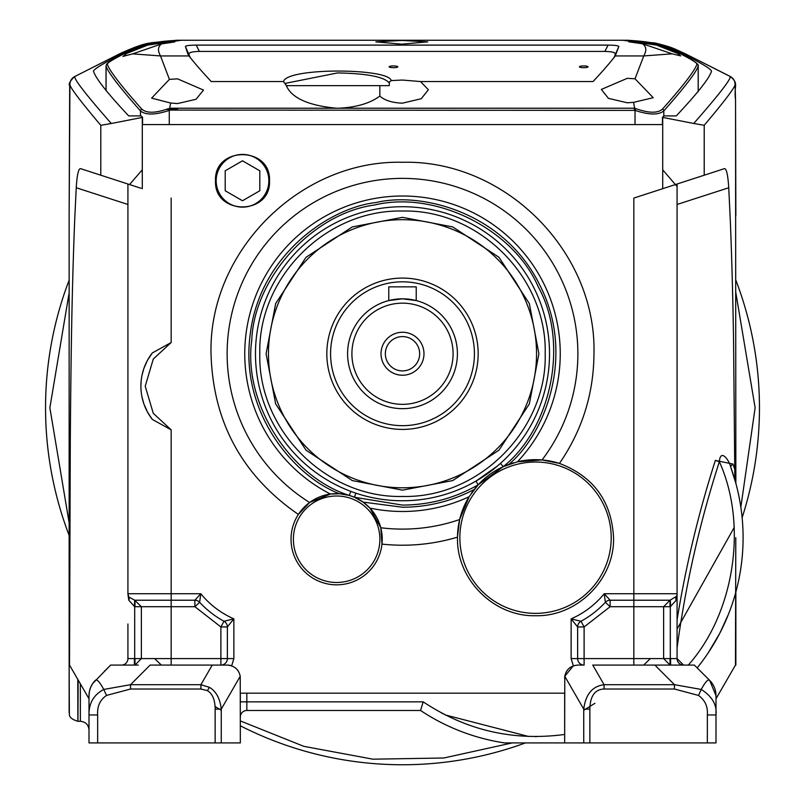 <?xml version="1.0" encoding="UTF-8"?>
<svg xmlns="http://www.w3.org/2000/svg" width="805" height="805" viewBox="0 0 805 805"><rect width="100%" height="100%" fill="white"/><g stroke="black" fill="none" stroke-linecap="round" stroke-linejoin="round"><path stroke-width="1.21" d="M355.82 493.153L354.452 497.259L363.105 502.099L369.948 508.096L380.775 527.758L381.973 544.11A45.603 45.603 -25.5 0 1 334.196 584.772A45.603 45.603 -25.5 0 1 298.373 514.425C242.114 475.624 212.993 422.062 211.031 353.747C208.394 251.432 300.185 159.642 402.5 162.278C504.816 159.642 596.606 251.432 593.969 353.747C593.688 393.836 582.176 430.393 559.445 463.418C593.537 476.48 611.579 501.233 613.571 537.69C614.648 579.389 577.235 616.801 535.536 615.724C493.837 616.801 456.435 579.389 457.502 537.69L457.431 537.166A191.469 191.469 -25.5 0 1 381.973 544.11A45.603 45.603 0 0 0 382.123 535.949M457.431 537.166L459.645 519.537L469.124 496.725L478.14 484.831L503.306 466.628L500.428 463.398L497.631 465.833M104.197 671.511L110.627 665.081L138.279 665.081M402.5 490.154L352.288 480.575L306.041 450.196L275.672 403.959L266.093 353.747L275.672 303.535L306.041 257.288L352.288 226.919L402.5 217.34L452.712 226.919L498.959 257.288L529.328 303.535L538.907 353.747L529.328 403.959L498.959 450.196L452.712 480.575L402.5 490.154M402.5 219.695A134.043 134.043 0 0 0 268.457 353.747A134.043 134.043 0 0 0 402.5 487.79A134.043 134.043 0 0 0 536.543 353.747A134.043 134.043 0 0 0 402.5 219.695M545.196 353.747C547.159 429.991 478.754 498.406 402.5 496.444C326.246 498.406 257.842 429.991 259.804 353.747C257.842 277.494 326.246 209.089 402.5 211.051C478.754 209.089 547.159 277.494 545.196 353.747M549.523 353.747A147.023 147.023 0 0 1 402.5 500.76A147.023 147.023 0 0 1 255.477 353.747A147.023 147.023 0 0 1 402.5 206.724A147.023 147.023 0 0 1 549.523 353.747M334.387 493.686A45.603 45.603 0 0 0 298.373 514.425L309.623 502.501A175.369 175.369 0 0 1 402.5 178.378A175.369 175.369 0 0 1 542.067 459.937L559.445 463.418A78.035 78.035 0 0 0 517.112 461.869M309.623 502.501L330.422 494.059L339.509 493.727L349.29 495.427C289.518 476.449 243.04 402.671 251.734 340.565C253.957 277.896 312.521 213.305 374.687 204.983C435.646 190.282 513.6 229.345 538.314 286.972C568.863 341.753 552.19 427.324 503.306 466.628L517.434 461.788L542.067 459.937M269.504 180.783C271.144 215.599 213.878 215.599 215.509 180.783C213.878 145.967 271.144 145.967 269.504 180.783M419.797 40.25L625.052 40.25C640.679 40.814 652.221 42.363 659.677 44.899L681.563 53.301C700.893 62.881 710.875 68.838 711.519 71.192C709.517 78.055 697.764 92.967 676.27 115.92L663.753 115.92L662.445 117.359L693.719 123.477C719.056 94.598 731.202 78.93 730.165 76.475L684.29 53.301L653.922 42.756A12.971 1.419 -78.9 0 0 653.902 42.745A12.971 1.419 -78.9 0 0 653.871 42.745M421.337 707.887L423.189 701.839L246.833 701.839L246.833 710.483L420.552 710.483A207.559 207.559 0 0 0 504.494 742.914L564.657 742.914L564.778 676.281C566.207 669.508 570.493 665.775 577.628 665.081L584.108 665.081A6.49 6.49 0 0 1 577.628 658.591L577.628 626.944L571.137 618.874C584.158 613.108 595.187 604.726 604.223 593.728L610.12 600.218A6.49 6.49 0 0 0 605.36 602.301L604.223 593.728L633.837 593.728L633.837 198.07L704.214 175.208L704.214 125.288C725.386 100.192 735.669 86.507 735.056 84.253A8.644 8.644 -150 0 0 730.165 76.475L730.346 76.515C739.302 83.891 733.647 85.421 735.539 99.659L735.861 483.362M564.657 678.052L564.667 677.438M589.854 709.135C590.125 696.104 594.865 689.392 604.082 689.02L604.082 684.693L674.459 684.693L701.246 689.442C705.321 681.895 708.128 678.877 709.668 680.366L715.997 695.651L715.997 742.914L589.854 742.914L589.854 709.135L583.736 709.135L564.778 676.281L573.331 665.816L571.137 658.591L571.137 618.874L581.009 621.249A95.131 95.131 0 0 0 605.36 602.301L610.12 606.708L584.108 626.944L581.009 621.249A6.49 6.49 0 0 0 577.628 626.944L584.108 626.944L584.108 665.081L582.951 665.081M240.343 693.186L240.343 701.839L240.343 693.186L564.657 693.186L564.657 734.261M130.541 689.02L106.502 695.429L103.754 689.442L130.541 684.693L200.918 684.693L200.918 689.02L130.541 689.02L130.541 684.693L150.153 665.081L212.248 665.081L200.918 684.693L209.391 687.319C216.112 691.294 220.067 698.559 221.264 709.135L240.222 676.281C238.793 669.508 234.517 665.775 227.372 665.081A12.971 12.971 0 0 1 231.669 665.816L231.941 665.906M237.465 669.901L237.928 670.505M147.486 360.308L152.316 352.952L171.163 342.507L153.282 359.03L145.222 386.179L153.282 413.327L171.163 429.85L152.316 419.405L147.486 412.049L143.924 404.03L142.022 397.167M127.925 204.46L76.244 187.756C77.119 173.81 78.739 167.49 81.084 168.809L141.066 188.29M657.001 43.43L628.343 40.25L176.677 40.25L151.088 42.756A12.971 1.429 78.9 0 0 151.058 42.766L120.7 53.321L74.825 76.505C73.778 78.95 85.924 94.618 111.281 123.507L142.555 117.379L142.555 124.574L169.261 124.574L142.555 124.574M662.445 124.574L635.024 124.574L662.445 124.574L662.445 117.359M142.555 117.379L141.237 115.92L128.709 115.92C107.407 93.229 95.664 78.327 93.471 71.212L93.42 71.021M676.854 595.408L676.21 600.218L670.303 606.698L670.303 658.591L677.075 658.591L677.075 619.85C685.87 565.835 698.629 512.684 715.363 460.41L719.358 461.688C699.706 522.656 685.619 584.712 677.075 647.854M670.012 606.698L670.012 600.218L676.542 596.304M134.405 658.591L134.405 665.081L121.434 665.081A6.49 6.49 0 0 0 127.925 658.591L134.697 658.591L134.697 606.698L128.79 600.218L128.065 595.096M93.471 71.212C94.115 68.858 104.107 62.891 123.427 53.311L120.7 53.321A43.239 16.17 -116.8 0 0 120.026 53.613C133.449 47.435 143.3 43.923 149.579 43.068L147.959 43.45M681.563 53.301L684.29 53.301A43.239 16.18 116.8 0 1 684.964 53.593C673.443 48.501 673.795 47.666 655.411 43.057L628.343 40.25M735.7 482.779L730.87 467.514C728.938 459.373 720.354 448.476 719.358 461.688C747.946 524.93 734.462 613.259 688.305 665.081L654.847 665.081L694.373 665.081L698.187 668.895M571.137 658.591L663.632 658.591L670.012 665.081L670.012 658.591L670.595 658.601L670.595 665.081M670.012 600.218L663.632 606.708L610.12 606.708L610.12 600.218L670.012 600.218M670.595 606.688L670.313 600.208M633.837 665.081L633.837 593.728L677.075 593.728A6.49 6.49 0 0 1 676.21 596.978A6.49 4.246 -150 0 0 676.21 600.218M691.435 665.081L693.92 665.081M715.363 460.41L732.983 464.062A6.49 2.948 160.2 0 0 730.87 467.514A207.559 207.559 0 0 1 697.18 667.888M78.135 679.933C77.964 733.989 77.844 733.788 77.793 679.34M134.405 606.688L134.687 600.208L128.79 596.978A6.49 6.49 0 0 1 127.925 593.728L128.79 596.978A6.49 4.246 -30 0 1 128.79 600.218M134.988 606.698L134.988 600.218L194.88 600.218A6.49 6.49 0 0 1 199.64 602.301A95.131 95.131 0 0 0 223.991 621.249L220.892 626.944L194.88 606.708L199.64 602.301L200.777 593.728C209.823 604.726 220.842 613.108 233.863 618.874L227.372 626.944A6.49 6.49 0 0 0 223.991 621.249L233.863 618.874L233.863 658.591L231.669 665.816L228.61 665.141M134.687 600.208L141.368 606.708L134.697 606.708M134.988 658.591L134.988 665.081L141.368 658.591L220.892 658.591L220.892 626.944L227.372 626.944L227.372 658.591A6.49 6.49 0 0 1 221.063 665.081M566.579 671.259A12.971 12.971 0 0 1 567.042 670.545M106.502 695.429C100.031 699.857 97.083 706.367 97.657 714.971L89.003 714.971C88.751 703.369 93.662 694.856 103.754 689.442C99.679 681.895 96.872 678.877 95.332 680.366A21.624 21.624 0 0 0 89.003 695.651L89.395 691.545M76.244 187.756L74.714 219.534C71.806 292.779 71.011 355.74 70.297 439.409L69.522 665.081L89.003 698.76L89.003 714.971L89.003 695.651M89.466 691.193L90.633 687.41M90.784 687.057L92.585 683.737M92.796 683.425L110.627 665.081L121.434 665.081M74.865 674.268L73.808 672.447M70.236 666.298L69.351 665.081M125.912 665.081L120.981 665.081M677.075 658.591L683.566 665.081A6.49 6.49 0 0 1 677.075 658.591L677.075 184.023M564.657 734.462C513.409 741.314 466.256 730.437 423.189 701.839L420.552 710.483A207.559 207.559 0 0 0 504.494 742.914L583.736 742.914L583.736 709.135C585.607 694.333 592.389 686.192 604.082 684.693L592.752 665.081L654.847 665.081L674.459 684.693L674.459 689.02L698.499 695.429C705.029 700.119 707.987 706.639 707.343 714.971L707.343 742.914M707.343 714.971L715.997 714.971L715.997 695.651A21.624 21.624 0 0 0 709.668 680.366L694.373 665.081M715.997 698.76L735.478 665.081L735.79 537.69M734.683 596.173L734.391 597.169M728.414 614.356L719.831 633.173M719.59 633.626L708.108 653.026M734.864 479.82L733.566 341.562C732.932 299.208 731.836 258.536 730.266 219.534L728.736 187.766L677.075 204.46M732.983 464.062L734.895 469.677M735.056 84.253L735.539 99.719A8.644 4.146 -0.4 0 0 735.539 99.659M735.539 99.719L735.861 215.881M69.139 572.898L69.15 555.51M69.139 541.151L69.139 520.915M69.139 712.646L69.139 214.734L69.934 84.284C69.311 86.538 79.594 100.212 100.796 125.318L100.796 175.208M89.003 714.971L89.003 742.914L221.264 742.914L221.264 709.135L215.146 709.135C215.066 699.877 212.5 693.719 207.459 690.67L200.918 689.02M237.445 669.871A12.971 12.971 0 0 1 237.958 670.545M715.997 714.971C717.054 704.868 712.143 696.355 701.246 689.442L698.499 695.429M120.026 53.613L74.825 76.505A8.644 8.644 150.2 0 0 69.934 84.284M151.088 42.756L176.677 40.25L385.203 40.25M240.222 676.281L240.343 742.914L221.264 742.914M246.833 710.483A6.49 6.49 0 0 0 240.343 716.973M227.372 665.081L212.248 665.081M134.697 658.591L141.368 658.591L141.368 606.708L194.88 606.708L194.88 600.218L200.777 593.728L171.163 593.728L171.163 665.081M141.106 391.019L140.895 386.903M140.895 386.199L141.147 380.956M142.133 374.687L143.884 368.459M143.924 368.328L147.315 360.63M728.736 187.766C727.851 173.8 726.241 167.48 723.896 168.809L704.214 175.208M698.448 177.08L704.194 175.208M127.925 658.591L127.925 624.006M127.925 629.913L127.925 638.093M666.701 665.081L668.955 665.081M589.854 742.914L583.736 742.914M111.281 123.507L100.796 125.318M123.427 53.311L145.313 44.909C152.759 42.373 164.311 40.824 179.968 40.25M704.214 125.288L693.719 123.477M152.316 352.952A54.056 54.056 0 0 0 152.316 419.405A54.056 54.056 0 0 1 152.316 352.952M137.786 187.233L131.165 185.08M127.925 184.023L127.925 593.728L171.163 593.728L171.163 429.85M688.305 665.081L679.088 665.081M672.92 665.081L673.845 665.081M350.809 491.382L349.29 495.427L354.452 497.259L402.5 505.087C429.488 504.956 454.704 498.204 478.14 484.831L475.976 481.088L497.349 466.075M459.645 519.537A175.369 175.369 0 0 1 380.775 527.758M334.427 493.686A45.603 45.603 0 0 1 377.072 518.158M377.153 518.309A45.603 45.603 0 0 1 382.093 535.577M457.512 537.166A78.035 78.035 0 0 1 469.285 496.464M471.257 493.455A78.035 78.035 0 0 1 513.671 462.784M402.5 298.826A54.911 54.911 0 0 1 457.411 353.747A54.911 54.911 0 0 1 402.5 408.658A54.911 54.911 0 0 1 347.589 353.747A54.911 54.911 0 0 1 402.5 298.826L388.775 300.577L388.775 286.852L416.225 286.852L416.225 300.577L402.5 298.826M402.5 303.153A50.594 50.594 0 0 1 453.094 353.747A50.594 50.594 0 0 1 402.5 404.341A50.594 50.594 0 0 1 351.906 353.747A50.594 50.594 0 0 1 402.5 303.153M402.5 370.904A17.157 17.157 0 0 0 419.657 353.747A17.157 17.157 0 0 0 402.5 336.581A17.157 17.157 0 0 0 385.343 353.747A17.157 17.157 0 0 0 402.5 370.904M423.983 353.747A21.483 21.483 0 0 1 402.5 375.231A21.483 21.483 0 0 1 381.017 353.747A21.483 21.483 0 0 1 402.5 332.264A21.483 21.483 0 0 1 423.983 353.747M474.427 353.747A71.927 71.927 0 0 0 402.5 281.82A71.927 71.927 0 0 0 330.573 353.747A71.927 71.927 0 0 0 402.5 425.674A71.927 71.927 0 0 0 474.427 353.747M478.17 353.747A75.67 75.67 0 0 0 402.5 278.077A75.67 75.67 0 0 0 326.83 353.747A75.67 75.67 0 0 0 402.5 429.417A75.67 75.67 0 0 0 478.17 353.747M268.457 353.747A134.043 134.043 0 0 1 402.5 219.695A134.043 134.043 0 0 1 536.543 353.747A134.043 134.043 0 0 1 402.5 487.79A134.043 134.043 0 0 1 268.457 353.747M293.392 539.239A43.239 43.239 0 0 1 336.641 496.001A43.239 43.239 0 0 1 379.88 539.239A43.239 43.239 0 0 1 336.641 582.478A43.239 43.239 0 0 1 293.392 539.239M363.075 85.652L360.368 85.652M358.305 85.652L348.968 85.652M459.866 537.69A75.67 75.67 0 0 1 535.536 462.02A75.67 75.67 0 0 1 611.206 537.69A75.67 75.67 0 0 1 535.536 613.36A75.67 75.67 0 0 1 459.866 537.69M240.343 725.798A356.957 356.957 0 0 0 525.434 742.914M742.13 517.665A356.957 356.957 0 0 0 735.861 280.17A356.957 356.957 0 0 1 759.457 407.793M69.139 280.17A356.957 356.957 0 0 0 69.15 535.436M358.567 85.652L348.827 85.652M344.61 85.652L334.186 85.652M169.261 109.269L169.261 124.574L635.024 124.574L635.024 110.386L635.729 108.595C648.739 113.223 657.665 113.394 662.485 109.098C683.365 85.602 694.856 70.629 696.959 64.159C696.909 62.83 691.082 59.228 679.46 53.331L677.639 53.442L680.708 55.917L672.175 53.824L643.779 55.937L635.024 78.789L627.276 78.327L601.325 89.436L608.449 98.361L627.276 102.788L633.615 102.346L634.582 108.222L338.714 108.222C356.504 107.327 370.209 103.271 379.839 96.057L379.839 85.652L389.207 85.652L389.459 81.858L391.21 80.57C388.825 68.053 286.892 67.389 283.531 81.557L211.222 81.557C201.089 70.649 193.683 62.106 189.014 55.937L188.159 54.539M401.806 40.451L375.855 41.86L401.806 44.164L427.747 41.86L401.806 40.451M286.449 85.944C291.943 98.14 308.597 105.566 336.41 108.222L169.734 108.222L170.62 103.03L151.622 98.13L169.412 79.383L160.517 55.958C157.488 50.544 157.881 46.529 161.674 43.883L132.654 53.875L122.903 56.4L126.667 53.462L148.845 44.627L170.016 41.005L181.356 40.25L622.949 40.25L181.729 40.25L170.016 41.005M583.746 65.94A4.327 0.865 0 0 0 579.429 66.805A4.327 0.865 0 0 0 583.746 67.68A4.327 0.865 0 0 0 588.073 66.805A4.327 0.865 0 0 0 583.746 65.94M393.494 65.94A4.327 0.865 0 0 0 389.167 66.805A4.327 0.865 0 0 0 393.494 67.68A4.327 0.865 0 0 0 397.811 66.805A4.327 0.865 0 0 0 393.494 65.94M190.403 57.92L185.422 46.539C185.734 45.664 189.316 45.191 196.189 45.11L608.077 45.11C614.95 45.191 618.542 45.664 618.834 46.539L615.251 55.937C610.592 62.106 603.187 70.649 593.054 81.557L420.532 81.557L428.361 89.758L421.257 98.723L402.42 103.171C392.146 102.778 384.619 100.414 379.839 96.057M420.532 81.557L402.42 80.047L391.21 80.57M672.175 53.824L642.43 43.762C646.395 46.398 646.848 50.453 643.779 55.937L615.251 55.937M181.729 40.25L622.577 40.25L633.525 40.914L628.816 41.81L642.43 43.762M633.525 40.914L654.757 44.396L677.639 53.442M170.62 103.03L177.573 103.563L196.048 99.277L203.514 90.069L177.573 78.86L169.412 79.383M166.343 109.44L177.573 109.44M389.207 85.652L286.449 85.652M372.101 85.652L360.107 85.652M358.879 85.652L348.666 85.652M344.802 85.652L321.547 85.652M285.483 83.338L337.557 72.933C366.989 73.497 384.206 76.837 389.207 82.945M124.765 53.372L144.337 45.593L181.356 40.25L144.337 45.593L124.805 53.351A2.163 1.036 62.8 0 0 124.765 53.372C106.31 62.981 106.773 63.494 106.029 65.98L106.079 66.121C107.719 71.876 119.19 86.819 140.483 110.939C145.645 115.216 155.234 115.035 169.261 110.396L168.557 108.605C155.516 113.253 146.591 113.425 141.791 109.118A2.163 1.942 138.2 0 0 140.483 110.939L140.483 115.92M169.392 110.074L635.024 110.386C649.001 115.014 658.601 115.185 663.803 110.909C685.005 86.91 696.466 71.967 698.187 66.101L698.227 65.95C699.132 64.209 692.894 60.013 679.511 53.351A2.163 1.036 117.2 0 0 679.46 53.331L659.919 45.583C647.633 41.981 635.316 40.2 622.949 40.25L659.919 45.583L679.511 53.351M349.159 85.652L358.225 85.652M312.048 85.652L293.08 85.652M288.23 85.652L286.198 85.652M189.014 55.937L160.497 55.937L132.654 53.875M283.531 81.557L286.228 85.38M662.485 109.098A2.163 1.942 41.8 0 1 663.803 110.909L663.803 115.92M126.667 53.462L124.805 53.351C113.203 59.238 107.367 62.85 107.296 64.189C109.339 70.538 120.841 85.511 141.791 109.118M634.229 110.074L634.582 108.222M635.729 108.595L634.582 108.142M635.024 78.789L653.217 97.697L633.615 102.346M618.834 46.539L613.802 58.03M189.145 53.875C188.954 52.426 192.365 51.611 199.388 51.419L604.867 51.419C611.881 51.611 615.292 52.426 615.101 53.885M604.867 51.419L608.077 45.1M199.388 51.419L196.189 45.1M161.674 43.883L174.786 41.92L170.358 41.005M185.422 46.539L187.857 53.995M338.714 108.222L336.41 108.222M216.163 180.783A26.354 26.354 -25.5 0 1 242.506 154.429A26.354 26.354 -25.5 0 1 268.86 180.783A26.354 26.354 -25.5 0 1 242.506 207.137A26.354 26.354 -25.5 0 1 216.163 180.783M242.506 160.809L225.209 170.801L225.209 190.765L242.506 200.757L259.804 190.765L259.804 170.801L242.506 160.809M474.185 489.48C451.736 501.223 427.837 507.14 402.5 507.241L363.105 502.099M469.124 496.725A157.74 157.74 0 0 1 369.948 508.096M330.422 494.059A157.74 157.74 0 0 1 402.5 196.007A157.74 157.74 0 0 1 517.434 461.788M662.716 188.692L662.716 117.47M171.163 198.07L171.163 342.507M142.284 117.49L142.284 188.692M670.303 658.591L663.632 658.591L663.632 606.708L670.303 606.708M677.075 593.728L677.075 593.738A6.49 6.49 0 0 1 676.21 596.978M69.139 665.081L69.361 713.944C69.119 717.114 71.977 719.569 77.914 721.29L80.359 721.29L80.359 683.787M220.892 665.081L220.892 658.591L233.863 658.591M209.391 687.319L207.459 690.67M215.146 742.914L215.146 709.135M97.657 742.914L97.657 714.971M604.082 689.02L674.459 689.02M441.553 712.989L443.002 713.763M445.276 714.941L528.593 736.474M535.023 736.595L536.663 736.595M240.343 701.839L246.833 701.839L246.833 693.186M659.677 45.513L659.677 44.899M339.509 493.727C295.606 477.305 239.427 413.81 250.204 334.528C259.452 255.054 329.648 207.509 376.257 202.508C421.83 191.52 503.94 212.641 539.42 284.346C576.279 355.357 544.764 434.066 508.961 464.324M735.861 292.819L755.13 407.793L740.842 507.17M734.19 527.517L677.075 629.047M650.39 658.591L643.648 665.081M594.925 703.298L583.736 710.282M512.242 742.914L443.817 757.998L372.936 759.185L303.817 746.336L240.343 720.928M221.264 710.282L215.066 706.488M161.352 665.081L154.61 658.591M69.139 522.777L49.87 407.793L69.139 292.819M129.545 184.546L142.284 169.815M662.716 169.825L677.075 186.539M696.959 64.159A2.163 2.153 33.6 0 1 698.187 66.101L698.187 91.73M107.296 64.189A2.163 2.153 146.5 0 0 106.079 66.121L106.079 90.774M80.359 721.29C85.602 721.813 88.49 724.691 89.003 729.944M74.644 76.545C69.985 81.033 68.334 84.133 69.693 85.833L69.139 214.734M735.861 592.017L735.861 665.081M684.964 53.593L730.346 76.515M416.225 300.577L415.36 300.376M389.64 300.366L388.775 300.577M698.227 91.669L698.227 65.97M106.029 90.713L106.029 66M285.674 83.328L285.674 84.173"/></g></svg>
